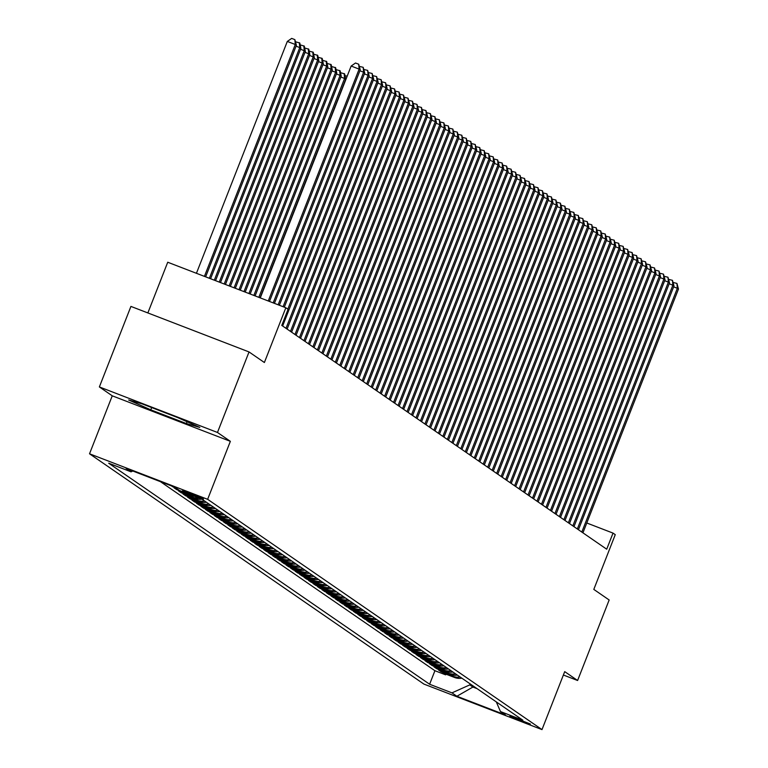<?xml version="1.0" encoding="UTF-8"?>
<svg xmlns="http://www.w3.org/2000/svg" width="768" height="768" viewBox="0 0 768 768"><rect width="100%" height="100%" fill="white"/><g stroke="black" fill="none" stroke-linecap="round" stroke-linejoin="round"><path stroke-width="1.15" d="M530.429 724.051L509.904 716.074L530.429 724.051M89.53 453.792L423.888 684.077L541.997 729.6L207.638 499.315L89.53 453.792L112.253 395.818L230.362 441.331L217.469 432.461L99.37 386.938L112.253 395.818M99.37 386.938L130.925 306.413L249.034 351.936L264.384 362.515L285.84 307.757L167.731 262.234L147.859 312.941M563.386 675.024L577.603 680.496L609.158 599.981L593.808 589.402L615.264 534.653L613.027 533.107L586.79 522.998M217.469 432.461L249.034 351.936M171.11 485.77L172.32 486.24M177.533 489.13L174 487.766L176.688 489.619L176.966 488.909M194.371 496.243A13.843 13.67 -55.4 0 1 190.138 495.35L178.483 490.858L181.171 492.71L181.45 492M496.291 701.894L500.477 711.562L522.826 720.173L201.907 499.142A13.843 13.67 -55.4 0 1 194.621 498.432L182.966 493.939L185.654 495.792L185.933 495.082M206.371 502.214A13.843 13.67 -55.4 0 1 199.094 501.523L187.45 497.03L190.138 498.883L190.416 498.173M210.854 505.306A13.843 13.67 -55.4 0 1 203.578 504.605L191.933 500.112L194.621 501.965L194.899 501.264M215.338 508.397A13.843 13.67 -55.4 0 1 208.061 507.696L196.416 503.203L199.104 505.056L199.382 504.346M219.821 511.478A13.843 13.67 -55.4 0 1 212.544 510.778L200.89 506.294L203.587 508.147L203.856 507.437M224.304 514.57A13.843 13.67 -55.4 0 1 217.027 513.869L205.373 509.376L208.061 511.229L208.339 510.518M228.787 517.651A13.843 13.67 -55.4 0 1 221.51 516.95L209.856 512.467L212.544 514.32L212.822 513.61M233.27 520.742A13.843 13.67 -55.4 0 1 225.994 520.042L214.339 515.549L217.027 517.402L217.306 516.691M237.754 523.824A13.843 13.67 -55.4 0 1 230.477 523.133L218.822 518.64L221.51 520.493L221.789 519.782M242.227 526.915A13.843 13.67 -55.4 0 1 234.95 526.214L223.306 521.722L225.994 523.574L226.272 522.874M246.71 529.997A13.843 13.67 -55.4 0 1 239.434 529.306L227.789 524.813L230.477 526.666L230.755 525.955M251.194 533.088A13.843 13.67 -55.4 0 1 243.917 532.387L232.262 527.904L234.96 529.747L235.238 529.046M255.677 536.179A13.843 13.67 -55.4 0 1 248.4 535.478L236.746 530.986L239.434 532.838L239.712 532.128M260.16 539.261A13.843 13.67 -55.4 0 1 252.883 538.56L241.229 534.077L243.917 535.93L244.195 535.219M264.643 542.352A13.843 13.67 -55.4 0 1 257.366 541.651L245.712 537.158L248.4 539.011L248.678 538.301M269.126 545.434A13.843 13.67 -55.4 0 1 261.85 544.742L250.195 540.25L252.883 542.102L253.162 541.392M273.61 548.525A13.843 13.67 -55.4 0 1 266.323 547.824L254.678 543.331L257.366 545.184L257.645 544.474M278.083 551.606A13.843 13.67 -55.4 0 1 270.806 550.915L259.162 546.422L261.85 548.275L262.128 547.565M282.566 554.698A13.843 13.67 -55.4 0 1 275.29 553.997L263.645 549.504L266.333 551.357L266.611 550.656M287.05 557.779A13.843 13.67 -55.4 0 1 279.773 557.088L268.118 552.595L270.816 554.448L271.094 553.738M291.533 560.87A13.843 13.67 -55.4 0 1 284.256 560.17L272.602 555.686L275.29 557.53L275.568 556.829M296.016 563.962A13.843 13.67 -55.4 0 1 288.739 563.261L277.085 558.768L279.773 560.621L280.051 559.91M300.499 567.043A13.843 13.67 -55.4 0 1 293.222 566.342L281.568 561.859L284.256 563.712L284.534 563.002M304.982 570.134A13.843 13.67 -55.4 0 1 297.706 569.434L286.051 564.941L288.739 566.794L289.018 566.083M309.466 573.216A13.843 13.67 -55.4 0 1 302.179 572.525L290.534 568.032L293.222 569.885L293.501 569.174M313.939 576.307A13.843 13.67 -55.4 0 1 306.662 575.606L295.018 571.114L297.706 572.966L297.984 572.256M318.422 579.389A13.843 13.67 -55.4 0 1 311.146 578.698L299.501 574.205L302.189 576.058L302.467 575.347M322.906 582.48A13.843 13.67 -55.4 0 1 315.629 581.779L303.974 577.286L306.672 579.139L306.95 578.438M327.389 585.571A13.843 13.67 -55.4 0 1 320.112 584.87L308.458 580.378L311.146 582.23L311.424 581.52M331.872 588.653A13.843 13.67 -55.4 0 1 324.595 587.952L312.941 583.469L315.629 585.322L315.907 584.611M336.355 591.744A13.843 13.67 -55.4 0 1 329.078 591.043L317.424 586.55L320.112 588.403L320.39 587.693M340.838 594.826A13.843 13.67 -55.4 0 1 333.562 594.125L321.907 589.642L324.595 591.494L324.874 590.784M345.322 597.917A13.843 13.67 -55.4 0 1 338.035 597.216L326.39 592.723L329.078 594.576L329.357 593.866M349.795 600.998A13.843 13.67 -55.4 0 1 342.518 600.307L330.874 595.814L333.562 597.667L333.84 596.957M354.278 604.09A13.843 13.67 -55.4 0 1 347.002 603.389L335.357 598.896L338.045 600.749L338.323 600.048M358.762 607.171A13.843 13.67 -55.4 0 1 351.485 606.48L339.83 601.987L342.528 603.84L342.806 603.13M363.245 610.262A13.843 13.67 -55.4 0 1 355.968 609.562L344.314 605.078L347.002 606.922L347.28 606.221M367.728 613.354A13.843 13.67 -55.4 0 1 360.451 612.653L348.797 608.16L351.485 610.013L351.763 609.302M372.211 616.435A13.843 13.67 -55.4 0 1 364.934 615.734L353.28 611.251L355.968 613.104L356.246 612.394M376.694 619.526A13.843 13.67 -55.4 0 1 369.418 618.826L357.763 614.333L360.451 616.186L360.73 615.475M381.178 622.608A13.843 13.67 -55.4 0 1 373.891 621.917L362.246 617.424L364.934 619.277L365.213 618.566M385.651 625.699A13.843 13.67 -55.4 0 1 378.374 624.998L366.73 620.506L369.418 622.358L369.696 621.648M390.134 628.781A13.843 13.67 -55.4 0 1 382.858 628.09L371.213 623.597L373.901 625.45L374.179 624.739M394.618 631.872A13.843 13.67 -55.4 0 1 387.341 631.171L375.686 626.678L378.384 628.531L378.662 627.83M399.101 634.954A13.843 13.67 -55.4 0 1 391.824 634.262L380.17 629.77L382.858 631.622L383.136 630.912M403.584 638.045A13.843 13.67 -55.4 0 1 396.307 637.344L384.653 632.861L387.341 634.704L387.619 634.003M408.067 641.136A13.843 13.67 -55.4 0 1 400.79 640.435L389.136 635.942L391.824 637.795L392.102 637.085M412.55 644.218A13.843 13.67 -55.4 0 1 405.274 643.517L393.619 639.034L396.307 640.886L396.586 640.176M417.034 647.309A13.843 13.67 -55.4 0 1 409.747 646.608L398.102 642.115L400.79 643.968L401.069 643.258M421.507 650.39A13.843 13.67 -55.4 0 1 414.23 649.699L402.586 645.206L405.274 647.059L405.552 646.349M425.99 653.482A13.843 13.67 -55.4 0 1 418.714 652.781L407.069 648.288L409.757 650.141L410.035 649.43M430.474 656.563A13.843 13.67 -55.4 0 1 423.197 655.872L411.542 651.379L414.24 653.232L414.509 652.522M434.957 659.654A13.843 13.67 -55.4 0 1 427.68 658.954L416.026 654.461L418.714 656.314L418.992 655.613M439.44 662.746A13.843 13.67 -55.4 0 1 432.163 662.045L420.509 657.552L423.197 659.405L423.475 658.694M443.923 665.827A13.843 13.67 -55.4 0 1 436.646 665.126L424.992 660.643L427.68 662.496L427.958 661.786M448.406 668.918A13.843 13.67 -55.4 0 1 441.13 668.218L429.475 663.725L432.163 665.578L432.442 664.867M452.89 672A13.843 13.67 -55.4 0 1 445.603 671.309L433.958 666.816L436.646 668.669L436.925 667.958M457.363 675.091A13.843 13.67 -55.4 0 1 450.086 674.39L438.442 669.898L441.13 671.75L441.408 671.04M285.84 307.757L288.077 309.302L281.77 325.402L606.71 549.206L613.027 533.107M182.64 490.618L203.51 499.027L182.688 490.502M201.907 499.142L179.568 490.531L174.634 487.133L126.115 468.432L131.05 471.83L108.701 463.219L429.619 684.25L451.958 692.861L469.776 684.893L472.915 687.053L477.072 688.656M500.477 711.562L505.411 714.95L456.893 696.25L451.958 692.861M160.416 481.651L434.918 670.714L445.613 674.842L445.891 674.131M461.846 678.173A13.843 13.67 -55.4 0 1 454.57 677.482L442.925 672.989L445.613 674.842M460.061 676.944A13.843 13.67 124.6 0 1 452.774 676.243L441.13 671.75M455.578 673.853A13.843 13.67 124.6 0 1 448.301 673.152L436.646 668.669M451.094 670.771A13.843 13.67 124.6 0 1 443.818 670.07L432.163 665.578M446.611 667.68A13.843 13.67 124.6 0 1 439.334 666.979L427.68 662.496M442.128 664.589A13.843 13.67 124.6 0 1 434.851 663.898L423.197 659.405M437.645 661.507A13.843 13.67 124.6 0 1 430.368 660.806L418.714 656.314M433.162 658.416A13.843 13.67 124.6 0 1 425.885 657.725L414.24 653.232M428.678 655.334A13.843 13.67 124.6 0 1 421.402 654.634L409.757 650.141M424.205 652.243A13.843 13.67 124.6 0 1 416.918 651.552L405.274 647.059M419.722 649.162A13.843 13.67 124.6 0 1 412.445 648.461L400.79 643.968M415.238 646.07A13.843 13.67 124.6 0 1 407.962 645.37L396.307 640.886M410.755 642.989A13.843 13.67 124.6 0 1 403.478 642.288L391.824 637.795M406.272 639.898A13.843 13.67 124.6 0 1 398.995 639.197L387.341 634.704M401.789 636.806A13.843 13.67 124.6 0 1 394.512 636.115L382.858 631.622M397.306 633.725A13.843 13.67 124.6 0 1 390.029 633.024L378.384 628.531M392.822 630.634A13.843 13.67 124.6 0 1 385.546 629.942L373.901 625.45M388.349 627.552A13.843 13.67 124.6 0 1 381.062 626.851L369.418 622.358M383.866 624.461A13.843 13.67 124.6 0 1 376.589 623.76L364.934 619.277M379.382 621.379A13.843 13.67 124.6 0 1 372.106 620.678L360.451 616.186M374.899 618.288A13.843 13.67 124.6 0 1 367.622 617.587L355.968 613.104M370.416 615.197A13.843 13.67 124.6 0 1 363.139 614.506L351.485 610.013M365.933 612.115A13.843 13.67 124.6 0 1 358.656 611.414L347.002 606.922M361.45 609.024A13.843 13.67 124.6 0 1 354.173 608.333L342.528 603.84M356.966 605.942A13.843 13.67 124.6 0 1 349.69 605.242L338.045 600.749M352.493 602.851A13.843 13.67 124.6 0 1 345.206 602.16L333.562 597.667M348.01 599.77A13.843 13.67 124.6 0 1 340.733 599.069L329.078 594.576M343.526 596.678A13.843 13.67 124.6 0 1 336.25 595.978L324.595 591.494M339.043 593.597A13.843 13.67 124.6 0 1 331.766 592.896L320.112 588.403M334.56 590.506A13.843 13.67 124.6 0 1 327.283 589.805L315.629 585.322M330.077 587.414A13.843 13.67 124.6 0 1 322.8 586.723L311.146 582.23M325.594 584.333A13.843 13.67 124.6 0 1 318.317 583.632L306.672 579.139M321.11 581.242A13.843 13.67 124.6 0 1 313.834 580.55L302.189 576.058M316.637 578.16A13.843 13.67 124.6 0 1 309.35 577.459L297.706 572.966M312.154 575.069A13.843 13.67 124.6 0 1 304.877 574.378L293.222 569.885M307.67 571.987A13.843 13.67 124.6 0 1 300.394 571.286L288.739 566.794M303.187 568.896A13.843 13.67 124.6 0 1 295.91 568.195L284.256 563.712M298.704 565.814A13.843 13.67 124.6 0 1 291.427 565.114L279.773 560.621M294.221 562.723A13.843 13.67 124.6 0 1 286.944 562.022L275.29 557.53M289.738 559.632A13.843 13.67 124.6 0 1 282.461 558.941L270.816 554.448M285.254 556.55A13.843 13.67 124.6 0 1 277.978 555.85L266.333 551.357M280.781 553.459A13.843 13.67 124.6 0 1 273.494 552.768L261.85 548.275M276.298 550.378A13.843 13.67 124.6 0 1 269.021 549.677L257.366 545.184M271.814 547.286A13.843 13.67 124.6 0 1 264.538 546.586L252.883 542.102M267.331 544.205A13.843 13.67 124.6 0 1 260.054 543.504L248.4 539.011M262.848 541.114A13.843 13.67 124.6 0 1 255.571 540.413L243.917 535.93M258.365 538.022A13.843 13.67 124.6 0 1 251.088 537.331L239.434 532.838M253.882 534.941A13.843 13.67 124.6 0 1 246.605 534.24L234.96 529.747M249.398 531.85A13.843 13.67 124.6 0 1 242.122 531.158L230.477 526.666M244.925 528.768A13.843 13.67 124.6 0 1 237.648 528.067L225.994 523.574M240.442 525.677A13.843 13.67 124.6 0 1 233.165 524.986L221.51 520.493M235.958 522.595A13.843 13.67 124.6 0 1 228.682 521.894L217.027 517.402M231.475 519.504A13.843 13.67 124.6 0 1 224.198 518.803L212.544 514.32M226.992 516.422A13.843 13.67 124.6 0 1 219.715 515.722L208.061 511.229M222.509 513.331A13.843 13.67 124.6 0 1 215.232 512.63L203.587 508.147M218.026 510.24A13.843 13.67 124.6 0 1 210.749 509.549L199.104 505.056M213.542 507.158A13.843 13.67 124.6 0 1 206.266 506.458L194.621 501.965M209.069 504.067A13.843 13.67 124.6 0 1 201.792 503.376L190.138 498.883M204.586 500.986A13.843 13.67 124.6 0 1 197.309 500.285L185.654 495.792M199.046 498.038A13.843 13.67 124.6 0 1 192.826 497.194L181.171 492.71M190.493 494.746A13.843 13.67 124.6 0 1 188.342 494.112L176.688 489.619M175.738 487.891L172.205 486.538M230.362 441.331L207.638 499.315M577.603 680.496L564.71 671.626L541.997 729.6M473.299 686.064L472.915 687.053L456.893 696.25M470.17 683.904L469.776 684.893M132.845 471.024L131.05 471.83M434.918 670.714L429.619 684.25M128.678 400.003L150.787 409.834L186.355 423.542L199.814 427.421L177.706 417.59L142.138 403.882L128.678 400.003M187.056 421.747L186.355 423.542M151.68 407.558L150.787 409.834M268.262 300.979L359.126 69.12L360.25 69.888L269.491 301.459M260.275 297.907L351.149 66.038L359.126 69.12L358.704 64.234L360.25 69.888M351.149 66.038L355.517 63.005L358.704 64.234M205.651 276.845L296.41 45.283L295.286 44.506L287.309 41.434L196.435 273.293M287.309 41.434L291.677 38.4L294.864 39.629L295.286 44.506L204.422 276.374M294.864 39.629L296.41 45.283M273.206 302.89L363.61 72.202L364.733 72.97L274.445 303.36M359.539 66.413L363.187 67.325L363.61 72.202L359.894 70.771M363.187 67.325L364.733 72.97M278.15 304.79L368.093 75.293L369.206 76.061L279.389 305.27M364.022 69.504L367.67 70.406L368.093 75.293L364.378 73.862M367.67 70.406L369.206 76.061M283.094 306.701L372.576 78.374L373.69 79.152L284.333 307.171M368.506 72.586L372.154 73.498L372.576 78.374L368.861 76.944M372.154 73.498L373.69 79.152M287.837 309.13L377.05 81.466L378.173 82.234L282.643 326.006M372.979 75.677L376.637 76.589L377.05 81.466L373.344 80.035M376.637 76.589L378.173 82.234M210.595 278.755L300.883 48.365L299.77 47.597L209.366 278.275M295.699 41.808L299.798 43.027L300.883 48.365M299.347 42.72L299.77 47.597L296.054 46.166M215.549 280.666L305.366 51.456L304.253 50.678L214.31 280.186M300.182 44.89L304.282 46.109L305.366 51.456M303.83 45.802L304.253 50.678L300.538 49.258M220.493 282.566L309.85 54.538L308.726 53.77L219.254 282.086M304.666 47.981L308.765 49.2L309.85 54.538M308.314 48.893L308.726 53.77L305.021 52.339M225.437 284.477L314.333 57.629L313.21 56.861L224.198 283.997M309.139 51.072L313.248 52.291L314.333 57.629M312.797 51.974L313.21 56.861L309.504 55.43M286.003 328.32L381.533 84.547L382.656 85.325L287.126 329.088M377.462 78.758L381.12 79.67L381.533 84.547L377.827 83.117M381.12 79.67L382.656 85.325M230.381 286.378L318.816 60.72L317.693 59.942L229.142 285.907M313.622 54.154L317.722 55.373L318.816 60.72M317.28 55.066L317.693 59.942L313.987 58.512M290.486 331.411L386.016 87.638L387.139 88.406L291.61 332.179M381.946 81.85L385.603 82.762L386.016 87.638L382.31 86.208M385.603 82.762L387.139 88.406M235.325 288.288L323.299 63.802L322.176 63.034L234.086 287.808M318.106 57.245L322.205 58.464L323.299 63.802M321.763 58.157L322.176 63.034L318.47 61.603M294.97 334.493L390.499 90.72L391.622 91.498L296.083 335.27M386.429 84.931L390.086 85.843L390.499 90.72L386.794 89.299M390.086 85.843L391.622 91.498M240.269 290.189L327.782 66.893L326.659 66.115L239.03 289.718M322.589 60.326L326.688 61.546L327.782 66.893M326.246 61.238L326.659 66.115L322.954 64.685M299.453 337.584L394.982 93.811L396.106 94.579L300.566 338.352M390.912 88.022L394.56 88.934L394.982 93.811L391.277 92.381M394.56 88.934L396.106 94.579M245.213 292.099L332.266 69.974L331.142 69.206L243.974 291.619M327.072 63.418L331.171 64.637L332.266 69.974M330.72 64.33L331.142 69.206L327.437 67.776M303.926 340.666L399.466 96.902L400.579 97.67L305.05 341.443M395.395 91.114L399.043 92.016L399.466 96.902L395.75 95.472M399.043 92.016L400.579 97.67M250.157 294L336.739 73.066L335.626 72.288L248.918 293.53M331.555 66.499L335.654 67.718L336.739 73.066M335.203 67.411L335.626 72.288L331.91 70.858M308.41 343.757L403.949 99.984L405.062 100.762L309.533 344.525M399.878 94.195L403.526 95.107L403.949 99.984L400.234 98.554M403.526 95.107L405.062 100.762M255.101 295.91L341.222 76.147L340.109 75.379L253.862 295.43M336.038 69.59L340.138 70.81L341.222 76.147M339.686 70.502L340.109 75.379L336.394 73.949M312.893 346.838L408.432 103.075L409.546 103.843L314.016 347.616M404.362 97.286L408.01 98.198L408.432 103.075L404.717 101.645M408.01 98.198L409.546 103.843M260.045 297.811L345.706 79.238L344.582 78.461L258.816 297.341M340.522 72.672L344.621 73.891L345.706 79.238M344.17 73.584L344.582 78.461L340.877 77.04M317.376 349.93L412.906 106.157L414.029 106.934L318.499 350.698M408.835 100.368L412.493 101.28L412.906 106.157L409.2 104.726M412.493 101.28L414.029 106.934M344.995 75.763L347.194 76.109M321.859 353.021L417.389 109.248L418.512 110.016L322.982 353.789M413.318 103.459L416.976 104.371L417.389 109.248L413.683 107.818M416.976 104.371L418.512 110.016M326.342 356.102L421.872 112.33L422.995 113.107L327.466 356.87M417.802 106.541L421.459 107.453L421.872 112.33L418.166 110.899M421.459 107.453L422.995 113.107M330.826 359.194L426.355 115.421L427.478 116.189L331.939 359.962M422.285 109.632L425.942 110.544L426.355 115.421L422.65 113.99M425.942 110.544L427.478 116.189M335.309 362.275L430.838 118.502L431.962 119.28L336.422 363.053M426.768 112.714L430.416 113.626L430.838 118.502L427.133 117.082M430.416 113.626L431.962 119.28M339.782 365.366L435.322 121.594L436.435 122.362L340.906 366.134M431.251 115.805L434.899 116.717L435.322 121.594L431.606 120.163M434.899 116.717L436.435 122.362M344.266 368.448L439.805 124.685L440.918 125.453L345.389 369.226M435.734 118.896L439.382 119.798L439.805 124.685L436.09 123.254M439.382 119.798L440.918 125.453M348.749 371.539L444.288 127.766L445.402 128.544L349.872 372.307M440.218 121.978L443.866 122.89L444.288 127.766L440.573 126.336M443.866 122.89L445.402 128.544M353.232 374.621L448.762 130.858L449.885 131.626L354.355 375.398M444.691 125.069L448.349 125.981L448.762 130.858L445.056 129.427M448.349 125.981L449.885 131.626M357.715 377.712L453.245 133.939L454.368 134.717L358.838 378.48M449.174 128.15L452.832 129.062L453.245 133.939L449.539 132.509M452.832 129.062L454.368 134.717M362.198 380.803L457.728 137.03L458.851 137.798L363.322 381.571M453.658 131.242L457.315 132.154L457.728 137.03L454.022 135.6M457.315 132.154L458.851 137.798M366.682 383.885L462.211 140.112L463.334 140.89L367.795 384.662M458.141 134.323L461.798 135.235L462.211 140.112L458.506 138.682M461.798 135.235L463.334 140.89M371.165 386.976L466.694 143.203L467.818 143.971L372.278 387.744M462.624 137.414L466.272 138.326L466.694 143.203L462.989 141.773M466.272 138.326L467.818 143.971M375.638 390.058L471.178 146.294L472.291 147.062L376.762 390.835M467.107 140.506L470.755 141.408L471.178 146.294L467.462 144.864M470.755 141.408L472.291 147.062M380.122 393.149L475.661 149.376L476.774 150.144L381.245 393.917M471.59 143.587L475.238 144.499L475.661 149.376L471.946 147.946M475.238 144.499L476.774 150.144M384.605 396.23L480.144 152.467L481.258 153.235L385.728 397.008M476.074 146.678L479.722 147.581L480.144 152.467L476.429 151.037M479.722 147.581L481.258 153.235M389.088 399.322L484.618 155.549L485.741 156.326L390.211 400.09M480.547 149.76L484.205 150.672L484.618 155.549L480.912 154.118M484.205 150.672L485.741 156.326M393.571 402.403L489.101 158.64L490.224 159.408L394.694 403.181M485.03 152.851L488.688 153.763L489.101 158.64L485.395 157.21M488.688 153.763L490.224 159.408M398.054 405.494L493.584 161.722L494.707 162.499L399.178 406.262M489.514 155.933L493.171 156.845L493.584 161.722L489.878 160.291M493.171 156.845L494.707 162.499M402.538 408.586L498.067 164.813L499.19 165.581L403.651 409.354M493.997 159.024L497.654 159.936L498.067 164.813L494.362 163.382M497.654 159.936L499.19 165.581M407.021 411.667L502.55 167.894L503.674 168.672L408.134 412.445M498.48 162.106L502.128 163.018L502.55 167.894L498.845 166.474M502.128 163.018L503.674 168.672M411.494 414.758L507.034 170.986L508.147 171.754L412.618 415.526M502.963 165.197L506.611 166.109L507.034 170.986L503.318 169.555M506.611 166.109L508.147 171.754M415.978 417.84L511.517 174.077L512.63 174.845L417.101 418.618M507.446 168.288L511.094 169.19L511.517 174.077L507.802 172.646M511.094 169.19L512.63 174.845M420.461 420.931L515.99 177.158L517.114 177.936L421.584 421.699M511.93 171.37L515.578 172.282L515.99 177.158L512.285 175.728M515.578 172.282L517.114 177.936M424.944 424.013L520.474 180.25L521.597 181.018L426.067 424.79M516.403 174.461L520.061 175.373L520.474 180.25L516.768 178.819M520.061 175.373L521.597 181.018M429.427 427.104L524.957 183.331L526.08 184.109L430.55 427.872M520.886 177.542L524.544 178.454L524.957 183.331L521.251 181.901M524.544 178.454L526.08 184.109M433.91 430.195L529.44 186.422L530.563 187.19L435.034 430.963M525.37 180.634L529.027 181.546L529.44 186.422L525.734 184.992M529.027 181.546L530.563 187.19M438.394 433.277L533.923 189.504L535.046 190.282L439.507 434.045M529.853 183.715L533.51 184.627L533.923 189.504L530.218 188.074M533.51 184.627L535.046 190.282M442.877 436.368L538.406 192.595L539.53 193.363L443.99 437.136M534.336 186.806L537.984 187.718L538.406 192.595L534.701 191.165M537.984 187.718L539.53 193.363M447.35 439.45L542.89 195.677L544.003 196.454L448.474 440.227M538.819 189.888L542.467 190.8L542.89 195.677L539.174 194.256M542.467 190.8L544.003 196.454M451.834 442.541L547.373 198.768L548.486 199.536L452.957 443.309M543.302 192.979L546.95 193.891L547.373 198.768L543.658 197.338M546.95 193.891L548.486 199.536M456.317 445.622L551.846 201.859L552.97 202.627L457.44 446.4M547.786 196.07L551.434 196.973L551.846 201.859L548.141 200.429M551.434 196.973L552.97 202.627M460.8 448.714L556.33 204.941L557.453 205.718L461.923 449.482M552.259 199.152L555.917 200.064L556.33 204.941L552.624 203.51M555.917 200.064L557.453 205.718M465.283 451.795L560.813 208.032L561.936 208.8L466.406 452.573M556.742 202.243L560.4 203.155L560.813 208.032L557.107 206.602M560.4 203.155L561.936 208.8M469.766 454.886L565.296 211.114L566.419 211.891L470.89 455.654M561.226 205.325L564.883 206.237L565.296 211.114L561.59 209.683M564.883 206.237L566.419 211.891M474.25 457.978L569.779 214.205L570.902 214.973L475.363 458.746M565.709 208.416L569.366 209.328L569.779 214.205L566.074 212.774M569.366 209.328L570.902 214.973M478.733 461.059L574.262 217.286L575.386 218.064L479.846 461.837M570.192 211.498L573.84 212.41L574.262 217.286L570.557 215.866M573.84 212.41L575.386 218.064M483.206 464.15L578.746 220.378L579.859 221.146L484.33 464.918M574.675 214.589L578.323 215.501L578.746 220.378L575.03 218.947M578.323 215.501L579.859 221.146M487.69 467.232L583.229 223.469L584.342 224.237L488.813 468.01M579.158 217.68L582.806 218.582L583.229 223.469L579.514 222.038M582.806 218.582L584.342 224.237M492.173 470.323L587.702 226.55L588.826 227.318L493.296 471.091M583.642 220.762L587.29 221.674L587.702 226.55L583.997 225.12M587.29 221.674L588.826 227.318M496.656 473.405L592.186 229.642L593.309 230.41L497.779 474.182M588.115 223.853L591.773 224.755L592.186 229.642L588.48 228.211M591.773 224.755L593.309 230.41M501.139 476.496L596.669 232.723L597.792 233.501L502.262 477.264M592.598 226.934L596.256 227.846L596.669 232.723L592.963 231.293M596.256 227.846L597.792 233.501M505.622 479.578L601.152 235.814L602.275 236.582L506.746 480.355M597.082 230.026L600.739 230.938L601.152 235.814L597.446 234.384M600.739 230.938L602.275 236.582M510.106 482.669L605.635 238.896L606.758 239.674L511.219 483.437M601.565 233.107L605.222 234.019L605.635 238.896L601.93 237.466M605.222 234.019L606.758 239.674M514.589 485.76L610.118 241.987L611.242 242.755L515.702 486.528M606.048 236.198L609.696 237.11L610.118 241.987L606.413 240.557M609.696 237.11L611.242 242.755M519.062 488.842L614.602 245.069L615.715 245.846L520.186 489.619M610.531 239.28L614.179 240.192L614.602 245.069L610.886 243.648M614.179 240.192L615.715 245.846M523.546 491.933L619.085 248.16L620.198 248.928L524.669 492.701M615.014 242.371L618.662 243.283L619.085 248.16L615.37 246.73M618.662 243.283L620.198 248.928M528.029 495.014L623.558 251.251L624.682 252.019L529.152 495.792M619.498 245.462L623.146 246.365L623.558 251.251L619.853 249.821M623.146 246.365L624.682 252.019M532.512 498.106L628.042 254.333L629.165 255.11L533.635 498.874M623.971 248.544L627.629 249.456L628.042 254.333L624.336 252.902M627.629 249.456L629.165 255.11M536.995 501.187L632.525 257.424L633.648 258.192L538.118 501.965M628.454 251.635L632.112 252.547L632.525 257.424L628.819 255.994M632.112 252.547L633.648 258.192M541.478 504.278L637.008 260.506L638.131 261.283L542.592 505.046M632.938 254.717L636.595 255.629L637.008 260.506L633.302 259.075M636.595 255.629L638.131 261.283M545.962 507.37L641.491 263.597L642.614 264.365L547.075 508.138M637.421 257.808L641.078 258.72L641.491 263.597L637.786 262.166M641.078 258.72L642.614 264.365M550.445 510.451L645.974 266.678L647.098 267.456L551.558 511.219M641.904 260.89L645.552 261.802L645.974 266.678L642.269 265.248M645.552 261.802L647.098 267.456M554.918 513.542L650.458 269.77L651.571 270.538L556.042 514.31M646.387 263.981L650.035 264.893L650.458 269.77L646.742 268.339M650.035 264.893L651.571 270.538M559.402 516.624L654.941 272.851L656.054 273.629L560.525 517.402M650.87 267.062L654.518 267.974L654.941 272.851L651.226 271.43M654.518 267.974L656.054 273.629M563.885 519.715L659.414 275.942L660.538 276.71L565.008 520.483M655.354 270.154L659.002 271.066L659.414 275.942L655.709 274.512M659.002 271.066L660.538 276.71M568.368 522.797L663.898 279.034L665.021 279.802L569.491 523.574M659.827 273.245L663.485 274.147L663.898 279.034L660.192 277.603M663.485 274.147L665.021 279.802M572.851 525.888L668.381 282.115L669.504 282.893L573.974 526.656M664.31 276.326L667.968 277.238L668.381 282.115L664.675 280.685M667.968 277.238L669.504 282.893M577.334 528.97L672.864 285.206L673.987 285.974L578.448 529.747M668.794 279.418L672.451 280.33L672.864 285.206L669.158 283.776M672.451 280.33L673.987 285.974M581.818 532.061L677.347 288.288L678.47 289.066L582.931 532.829M673.277 282.499L676.934 283.411L677.347 288.288L673.642 286.858M676.934 283.411L678.47 289.066M454.57 677.482L452.774 676.243M450.086 674.39L448.301 673.152M445.603 671.309L443.818 670.07M441.13 668.218L439.334 666.979M436.646 665.126L434.851 663.898M432.163 662.045L430.368 660.806M427.68 658.954L425.885 657.725M423.197 655.872L421.402 654.634M418.714 652.781L416.918 651.552M414.23 649.699L412.445 648.461M409.747 646.608L407.962 645.37M405.274 643.517L403.478 642.288M400.79 640.435L398.995 639.197M396.307 637.344L394.512 636.115M391.824 634.262L390.029 633.024M387.341 631.171L385.546 629.942M382.858 628.09L381.062 626.851M378.374 624.998L376.589 623.76M373.891 621.917L372.106 620.678M369.418 618.826L367.622 617.587M364.934 615.734L363.139 614.506M360.451 612.653L358.656 611.414M355.968 609.562L354.173 608.333M351.485 606.48L349.69 605.242M347.002 603.389L345.206 602.16M342.518 600.307L340.733 599.069M338.035 597.216L336.25 595.978M333.562 594.125L331.766 592.896M329.078 591.043L327.283 589.805M324.595 587.952L322.8 586.723M320.112 584.87L318.317 583.632M315.629 581.779L313.834 580.55M311.146 578.698L309.35 577.459M306.662 575.606L304.877 574.378M302.179 572.525L300.394 571.286M297.706 569.434L295.91 568.195M293.222 566.342L291.427 565.114M288.739 563.261L286.944 562.022M284.256 560.17L282.461 558.941M279.773 557.088L277.978 555.85M275.29 553.997L273.494 552.768M270.806 550.915L269.021 549.677M266.323 547.824L264.538 546.586M261.85 544.742L260.054 543.504M257.366 541.651L255.571 540.413M252.883 538.56L251.088 537.331M248.4 535.478L246.605 534.24M243.917 532.387L242.122 531.158M239.434 529.306L237.648 528.067M234.95 526.214L233.165 524.986M230.477 523.133L228.682 521.894M225.994 520.042L224.198 518.803M221.51 516.95L219.715 515.722M217.027 513.869L215.232 512.63M212.544 510.778L210.749 509.549M208.061 507.696L206.266 506.458M203.578 504.605L201.792 503.376M199.094 501.523L197.309 500.285M194.621 498.432L192.826 497.194M190.138 495.35L188.342 494.112M183.811 490.81L183.629 491.29"/></g></svg>
